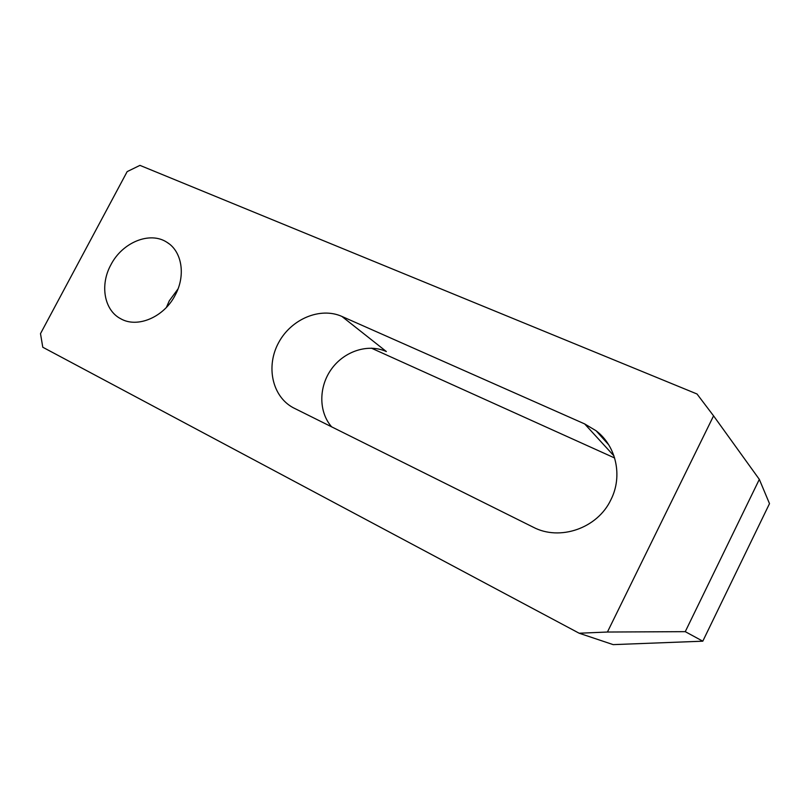 <?xml version="1.0" encoding="UTF-8"?>
<svg xmlns="http://www.w3.org/2000/svg" width="810" height="810" viewBox="0 0 810 810"><rect width="100%" height="100%" fill="white"/><g stroke="black" fill="none" stroke-linecap="round" stroke-linejoin="round"><path stroke-width="1.21" d="M584.668 423.924L341.871 316.416C320.163 306.696 291.104 319.089 278.569 342.741C265.751 366.252 272.089 396.343 293.109 407.663L533.183 527.168C559.73 541.262 597.466 528.424 610.892 499.76C622.991 476.108 616.167 445.905 596.099 430.768L584.668 423.924L613.96 455.898M166.394 307.425L169.29 300.814L178.018 288.927M175.233 295.073C185.946 275.44 181.977 251.383 167.083 242.392C150.093 230.911 122.32 242.311 110.879 264.829C99.762 284.917 104.095 310.23 120.71 318.745C137.437 328.475 164.076 317.176 175.233 295.073M371.385 348.148L614.638 457.984M713.569 415.854L759.324 479.368L769.5 503.638L702.796 641.186L613.18 644.628L579.16 633.228L42.778 347.237L40.5 333.649L127.16 171.619L139.948 165.372L697.015 393.994L713.569 415.854L607.429 632.033L579.16 633.228M331.654 426.87C318.472 411.875 318.624 386.643 331.574 368.904C344.412 351.094 368.206 343.339 386.35 351.54L341.871 316.416M607.429 632.033L685.26 631.658L702.796 641.186M759.324 479.368L685.26 631.658M167.083 242.392L168.986 243.729M596.099 430.768L608.674 444.771"/></g></svg>
